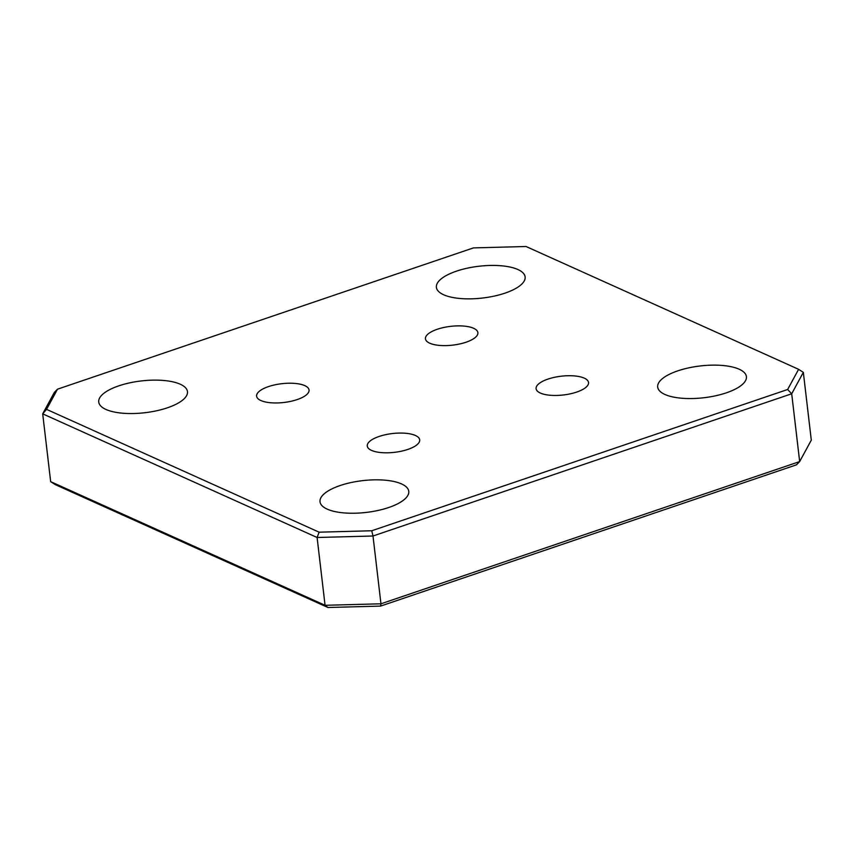 <?xml version="1.0" encoding="UTF-8"?>
<svg xmlns="http://www.w3.org/2000/svg" width="854" height="854" viewBox="0 0 854 854"><rect width="100%" height="100%" fill="white"/><g stroke="black" fill="none" stroke-linecap="round" stroke-linejoin="round"><path stroke-width="1.28" d="M466.049 342.219A26.399 9.447 173.3 0 1 439.682 345.422A26.399 9.447 173.3 0 1 425.452 338.814A26.399 9.447 173.3 0 1 437.291 329.26A26.399 9.447 173.3 0 1 463.658 326.057A26.399 9.447 173.3 0 1 477.888 332.654A26.399 9.447 173.3 0 1 466.049 342.219M297.224 399.565A26.399 9.447 173.3 0 1 270.857 402.768A26.399 9.447 173.3 0 1 256.616 396.16A26.399 9.447 173.3 0 1 268.455 386.606A26.399 9.447 173.3 0 1 294.822 383.403A26.399 9.447 173.3 0 1 309.052 390A26.399 9.447 173.3 0 1 297.224 399.565M407.87 449.417A26.399 9.447 173.3 0 1 381.492 452.62A26.399 9.447 173.3 0 1 367.263 446.023A26.399 9.447 173.3 0 1 379.101 436.458A26.399 9.447 173.3 0 1 405.469 433.256A26.399 9.447 173.3 0 1 419.698 439.853A26.399 9.447 173.3 0 1 407.87 449.417M576.696 392.071A26.399 9.447 173.3 0 1 550.328 395.274A26.399 9.447 173.3 0 1 536.098 388.666A26.399 9.447 173.3 0 1 547.926 379.112A26.399 9.447 173.3 0 1 574.304 375.909A26.399 9.447 173.3 0 1 588.534 382.507A26.399 9.447 173.3 0 1 576.696 392.071M118.759 385.859A44.675 15.991 -6.7 0 0 98.733 402.042A44.675 15.991 -6.7 0 0 122.816 413.219A44.675 15.991 -6.7 0 0 167.437 407.796A44.675 15.991 -6.7 0 0 187.464 391.612A44.675 15.991 -6.7 0 0 163.381 380.446A44.675 15.991 -6.7 0 0 118.759 385.859M677.713 370.882A44.675 15.991 -6.7 0 0 657.687 387.054A44.675 15.991 -6.7 0 0 681.77 398.231A44.675 15.991 -6.7 0 0 726.391 392.819A44.675 15.991 -6.7 0 0 746.417 376.635A44.675 15.991 -6.7 0 0 722.335 365.459A44.675 15.991 -6.7 0 0 677.713 370.882M456.42 271.166A44.675 15.991 -6.7 0 0 436.394 287.35A44.675 15.991 -6.7 0 0 460.477 298.526A44.675 15.991 -6.7 0 0 505.109 293.103A44.675 15.991 -6.7 0 0 525.135 276.92A44.675 15.991 -6.7 0 0 501.042 265.754A44.675 15.991 -6.7 0 0 456.42 271.166M340.041 485.574A44.675 15.991 -6.7 0 0 320.015 501.746A44.675 15.991 -6.7 0 0 344.109 512.923A44.675 15.991 -6.7 0 0 388.73 507.511A44.675 15.991 -6.7 0 0 408.756 491.328A44.675 15.991 -6.7 0 0 384.674 480.151A44.675 15.991 -6.7 0 0 340.041 485.574M787.644 389.499L798.597 369.312L526.032 246.496L473.415 247.906L57.506 389.178L46.554 409.365L319.118 532.181L371.736 530.761L787.644 389.499L791.701 393.779L803.336 372.344L811.3 440.141L799.664 461.576L791.701 393.779L372.995 536.002L380.959 603.799L799.664 461.576L796.494 464.822L380.585 606.094L327.968 607.504L55.403 484.688L50.664 481.656L325.064 605.294L317.101 537.497L42.7 413.859L50.664 481.656M46.554 409.365L42.7 413.859L54.336 392.424L57.506 389.178M327.968 607.504L325.064 605.294L380.959 603.799L380.585 606.094M371.736 530.761L372.995 536.002L317.101 537.497L319.118 532.181M803.336 372.344L798.597 369.312"/></g></svg>
